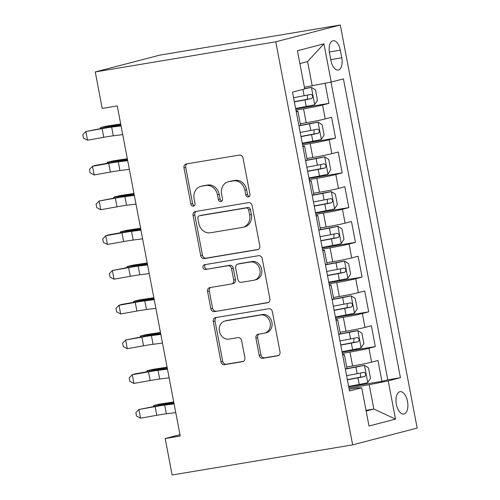 <?xml version="1.0" encoding="UTF-8"?>
<svg xmlns="http://www.w3.org/2000/svg" width="500" height="500" viewBox="0 0 500 500"><rect width="100%" height="100%" fill="white"/><g stroke="black" fill="none" stroke-linecap="round" stroke-linejoin="round"><path stroke-width="0.75" d="M248.331 196.962A2.431 2.094 -104.6 0 0 248.487 196.931A2.431 2.094 -104.6 0 0 249.944 194.231L243.031 157.994A3.475 2.994 -104.6 0 0 239.425 155.075L186.269 163.95A3.475 2.994 -104.6 0 0 186.05 164A3.475 2.994 -104.6 0 0 183.969 167.856L190.881 204.094A2.431 2.094 -104.6 0 0 193.406 206.137A2.431 2.094 -104.6 0 0 193.562 206.1A2.431 2.094 -104.6 0 0 195.019 203.4L194.119 198.713A11.119 9.569 -104.6 0 1 200.769 186.375A11.119 9.569 -104.6 0 1 201.488 186.219L205.919 185.481A11.119 9.569 -104.6 0 1 217.45 194.819L218.344 199.506A2.431 2.094 -104.6 0 0 220.869 201.55A2.431 2.094 -104.6 0 0 221.025 201.513A2.431 2.094 -104.6 0 0 222.481 198.812L221.588 194.125A11.119 9.569 -104.6 0 1 228.231 181.788A11.119 9.569 -104.6 0 1 228.95 181.631L233.381 180.894A11.119 9.569 -104.6 0 1 244.913 190.231L245.806 194.919A2.431 2.094 -104.6 0 0 248.331 196.962M407.512 401.4A11.325 5.75 80.5 0 0 400.069 391.675A11.325 5.75 80.5 0 0 396.35 404.3A11.325 5.75 80.5 0 0 403.8 414.025A11.325 5.75 80.5 0 0 407.512 401.4M259.2 355.363A3.475 2.994 -104.6 0 0 262.8 358.281L277.712 355.788A3.475 2.994 -104.6 0 0 277.938 355.737A3.475 2.994 -104.6 0 0 280.019 351.887L272.337 311.637A3.475 2.994 -104.6 0 0 268.738 308.725L215.581 317.6A3.475 2.994 -104.6 0 0 215.356 317.644A3.475 2.994 -104.6 0 0 213.281 321.5L220.956 361.75A3.475 2.994 -104.6 0 0 224.562 364.663L242.575 361.656A3.475 2.994 -104.6 0 0 242.8 361.606A3.475 2.994 -104.6 0 0 244.875 357.756L241.588 340.531A3.475 2.994 -104.6 0 0 237.987 337.612L229.056 339.106A9.294 8 -104.6 0 1 219.488 331.65A9.294 8 -104.6 0 1 224.975 320.988A9.294 8 -104.6 0 1 225.575 320.856L260.569 315.012A9.294 8 -104.6 0 1 270.131 322.469A9.294 8 -104.6 0 1 264.65 333.131A9.294 8 -104.6 0 1 264.05 333.263L258.212 334.231A3.475 2.994 -104.6 0 0 257.994 334.281A3.475 2.994 -104.6 0 0 255.912 338.137L259.2 355.363L260.944 354.906A3.475 2.994 -104.6 0 0 264.544 357.825L278.575 355.481M275.763 41.794L95.25 71.938L102.212 108.425L117.256 105.913L180.225 436.006L165.181 438.519L172.138 475L352.65 444.856L275.763 41.794L340.288 25L417.175 428.062L352.65 444.856M257.481 249.719A3.475 2.994 -104.6 0 0 257.706 249.669A3.475 2.994 -104.6 0 0 259.781 245.812L252.106 205.569A3.475 2.994 -104.6 0 0 248.5 202.65L195.35 211.531A3.475 2.994 -104.6 0 0 195.125 211.575A3.475 2.994 -104.6 0 0 193.044 215.431L200.725 255.675A3.475 2.994 -104.6 0 0 204.325 258.594L257.925 249.6M262.225 258.606L269.9 298.85A3.475 2.994 -104.6 0 1 267.825 302.706A3.475 2.994 -104.6 0 1 267.6 302.756L214.444 311.631A3.475 2.994 -104.6 0 1 210.837 308.712L207.556 291.488A3.475 2.994 -104.6 0 1 209.631 287.631A3.475 2.994 -104.6 0 1 209.856 287.587L231.412 283.988A3.475 2.994 -104.6 0 0 231.637 283.938A3.475 2.994 -104.6 0 0 233.719 280.081L231.537 268.656A3.475 2.994 -104.6 0 0 227.931 265.738L205.487 269.488A2.431 2.094 -104.6 0 1 202.987 267.538A2.431 2.094 -104.6 0 1 204.419 264.744A2.431 2.094 -104.6 0 1 204.581 264.713L258.619 255.688A3.475 2.994 -104.6 0 1 262.225 258.606M348.731 386.887L381.956 381.344L377.975 360.494L371.613 362.15L368.963 348.25A14.162 0.55 169.2 0 1 349.95 352.075L342.331 353.35M342.106 352.144L375.325 346.594L371.35 325.75L364.981 327.406L362.331 313.506A14.162 0.55 169.2 0 1 343.325 317.331L335.706 318.6M335.475 317.394L368.7 311.85L364.719 291L358.356 292.656L355.706 278.756A14.162 0.55 169.2 0 1 336.694 282.581L329.075 283.856M328.85 282.65L362.069 277.1L358.094 256.256L351.725 257.913L349.075 244.013A14.162 0.55 169.2 0 1 330.069 247.838L322.45 249.106M322.219 247.906L355.444 242.356L351.463 221.506L345.1 223.162L342.45 209.262A14.162 0.55 169.2 0 1 323.438 213.094L315.819 214.363M315.594 213.156L348.812 207.606L344.837 186.762L338.469 188.419L335.819 174.519A14.162 0.55 169.2 0 1 316.812 178.344L309.194 179.619M308.962 178.412L342.188 172.862L338.206 152.012L331.844 153.669L329.194 139.775A14.162 0.55 169.2 0 1 310.181 143.6L302.562 144.869M302.337 143.663L335.556 138.112L331.581 117.269L325.213 118.925A14.162 0.55 169.2 0 1 306.206 122.75L300.306 123.737M371.613 362.15A14.162 0.55 -10.8 0 1 352.6 365.975L346.706 366.962M364.981 327.406A14.162 0.55 -10.8 0 1 345.975 331.231L340.075 332.212M358.356 292.656A14.162 0.55 -10.8 0 1 339.344 296.481L333.45 297.469M351.725 257.913A14.162 0.55 -10.8 0 1 332.719 261.737L326.819 262.719M345.1 223.162A14.162 0.55 -10.8 0 1 326.087 226.988L320.194 227.975M338.469 188.419A14.162 0.55 -10.8 0 1 319.462 192.244L313.562 193.225M331.844 153.669A14.162 0.55 -10.8 0 1 312.831 157.494L306.931 158.481M329.513 52.969L330.975 60.613A10.975 5.569 80.5 0 0 338.188 70.031A10.975 5.569 80.5 0 0 341.788 57.8L340.325 50.156A10.975 5.569 80.5 0 0 333.113 40.738A10.975 5.569 80.5 0 0 329.513 52.969M381.956 381.344L387.794 379.819L400.431 377.713L343.431 78.888L331.219 82.069L304.375 87.2M400.431 377.713L388.225 380.887L395.519 419.113L369.006 426.006L361.719 387.788L349.513 390.962L292.506 92.144L304.713 88.969L297.425 50.744L323.931 43.844L331.219 82.069M295.706 108.919L328.925 103.369L322.562 105.025A14.162 0.55 169.2 0 1 303.55 108.85L295.938 110.125M296.169 111.344A14.162 0.55 169.2 0 1 297.931 111.281L300.581 125.181A14.162 0.55 169.2 0 1 298.919 125.769M297.931 111.281A14.162 0.55 169.2 0 1 296.269 111.869M335.556 138.112L329.194 139.775M342.188 172.862L335.819 174.519M348.812 207.606L342.45 209.262M355.444 242.356L349.075 244.013M362.069 277.1L355.706 278.756M368.7 311.85L362.331 313.506M375.325 346.594L368.963 348.25M387.794 379.819L331.006 82.112M328.925 103.369L325.1 83.3M366.019 410.344L373.856 409.038L369.212 384.712L348.963 388.094M312.213 85.894L307.575 61.569L299.869 63.575M95.25 71.938L159.775 55.144L340.288 25M179.969 434.669L165.181 438.519M366.15 411.044L373.856 409.038L395.519 419.113M349.181 389.231L356.656 387.981L361.719 387.788M302.8 146.094A14.162 0.55 169.2 0 1 304.556 146.025A14.162 0.55 169.2 0 1 302.9 146.613M309.425 180.837A14.162 0.55 169.2 0 1 311.188 180.775A14.162 0.55 169.2 0 1 309.525 181.363M305.55 160.512A14.162 0.55 -10.8 0 0 307.213 159.925L304.556 146.025M316.056 215.588A14.162 0.55 169.2 0 1 317.812 215.519A14.162 0.55 169.2 0 1 316.156 216.106M312.175 195.263A14.162 0.55 -10.8 0 0 313.837 194.675L311.188 180.775M322.681 250.331A14.162 0.55 169.2 0 1 324.444 250.269A14.162 0.55 169.2 0 1 322.781 250.856M318.806 230.006A14.162 0.55 -10.8 0 0 320.469 229.419L317.812 215.519M329.312 285.081A14.162 0.55 169.2 0 1 331.069 285.012A14.162 0.55 169.2 0 1 329.412 285.6M325.431 264.756A14.162 0.55 -10.8 0 0 327.094 264.169L324.444 250.269M335.938 319.825A14.162 0.55 169.2 0 1 337.7 319.762A14.162 0.55 169.2 0 1 336.037 320.35M332.062 299.5A14.162 0.55 -10.8 0 0 333.725 298.913L331.069 285.012M342.569 354.575A14.162 0.55 169.2 0 1 344.331 354.506A14.162 0.55 169.2 0 1 342.669 355.094M338.688 334.244A14.162 0.55 -10.8 0 0 340.35 333.663L337.7 319.762M345.319 368.994A14.162 0.55 -10.8 0 0 346.981 368.406L344.331 354.506M369.212 384.712L388.225 380.887M307.575 61.569L323.931 43.844M249.3 196.475A2.431 2.094 -104.6 0 1 247.55 194.469L246.656 189.775A11.119 9.569 -104.6 0 0 235.125 180.438L233.381 180.894M228.231 181.788L229.975 181.331A11.119 9.569 -104.6 0 1 230.694 181.181L235.125 180.438M200.769 186.375L202.512 185.919A11.119 9.569 -104.6 0 1 203.231 185.769L207.662 185.025A11.119 9.569 -104.6 0 1 219.194 194.363L220.087 199.05A2.431 2.094 -104.6 0 0 221.838 201.056M187.156 163.8A3.475 2.994 -104.6 0 0 185.712 167.4L192.625 203.637A2.431 2.094 -104.6 0 0 194.375 205.644M196.231 211.381A3.475 2.994 -104.6 0 0 194.788 214.981L202.469 255.225A3.475 2.994 -104.6 0 0 206.069 258.144L258.337 249.412M248.688 210.012A2.431 2.094 -104.6 0 0 246.163 207.969L199.506 215.763A2.431 2.094 -104.6 0 0 199.35 215.794A2.431 2.094 -104.6 0 0 197.894 218.494L198.837 223.438A11.119 9.569 -104.6 0 0 210.369 232.775L242.262 227.45A11.119 9.569 -104.6 0 0 242.981 227.294A11.119 9.569 -104.6 0 0 249.631 214.956L248.688 210.012L250.431 209.556A2.431 2.094 -104.6 0 0 247.906 207.512L246.163 207.969M200.938 215.387A2.431 2.094 -104.6 0 1 201.094 215.344A2.431 2.094 -104.6 0 1 201.25 215.306L247.906 207.512M242.981 227.294L244.725 226.844A11.119 9.569 -104.6 0 0 251.375 214.5L249.631 214.956M250.431 209.556L251.375 214.5M268.456 302.45L214.444 311.631M210.744 287.438A3.475 2.994 -104.6 0 0 209.3 291.038L212.581 308.256A3.475 2.994 -104.6 0 0 216.188 311.175M233.156 283.531A3.475 2.994 -104.6 0 0 233.381 283.481A3.475 2.994 -104.6 0 0 235.463 279.625L233.281 268.2A3.475 2.994 -104.6 0 0 229.675 265.287L205.487 269.488M205.613 264.538A2.431 2.094 -104.6 0 0 204.825 267.419A2.431 2.094 -104.6 0 0 207.231 269.031M253.781 280.25A9.294 8 -104.6 0 0 254.381 280.119A9.294 8 -104.6 0 0 259.869 269.456A9.294 8 -104.6 0 0 250.3 262L237.975 264.062A3.475 2.994 -104.6 0 0 237.75 264.113A3.475 2.994 -104.6 0 0 235.669 267.969L237.85 279.394A3.475 2.994 -104.6 0 0 241.456 282.306L253.781 280.25M254.381 280.119L256.125 279.669A9.294 8 -104.6 0 0 261.613 269.006A9.294 8 -104.6 0 0 252.044 261.55L250.3 262M237.75 264.113L239.494 263.656A3.475 2.994 -104.6 0 1 239.719 263.606L252.044 261.55M259.1 334.087A3.475 2.994 -104.6 0 0 257.656 337.681L260.944 354.906M264.65 333.131L266.394 332.681A9.294 8 -104.6 0 0 271.875 322.013A9.294 8 -104.6 0 0 262.312 314.562L260.569 315.012M224.975 320.988L226.719 320.531A9.294 8 -104.6 0 1 227.319 320.406L262.312 314.562M216.469 317.45A3.475 2.994 -104.6 0 0 215.025 321.05L222.7 361.294A3.475 2.994 -104.6 0 0 226.306 364.212L243.431 361.35M295.625 108.481L306.212 106.487A9.381 0.369 169.2 0 0 314.644 104.7L317.469 100.319L315.481 89.894L311.331 87.331A9.381 0.369 169.2 0 1 304.675 88.775M311.331 87.331L304.644 88.594M294.363 101.875L304.95 99.887A9.381 0.369 -10.8 0 0 311.706 98.5C313.275 96.681 313.012 95.294 310.912 94.331A9.381 0.369 169.2 0 1 304.156 95.712L293.569 97.706M307.494 95.062L307.375 99.225L294.331 101.7M120.7 123.956A17.7 0.694 169.2 0 1 119.106 124.206L106.662 126.112L100.738 127.494L113.181 125.594A26.55 1.037 -10.8 0 0 120.769 124.35M100.325 128.581L100.738 127.494L100.925 128.475M122.731 134.606L113.306 135.8A17.7 0.694 -10.8 0 0 103.763 137.319L87.525 140.206L85.869 131.519L82.825 134.644L83.488 138.119L87.525 140.206M121.069 125.919L111.65 127.112A17.7 0.694 -10.8 0 0 102.106 128.631L85.869 131.519L104.681 127.806A26.55 1.037 169.2 0 1 119 125.525L120.95 125.275M302.25 143.225L312.838 141.231A9.381 0.369 169.2 0 0 321.269 139.45L324.1 135.069L322.113 124.644L317.956 122.075A9.381 0.369 169.2 0 1 309.525 123.863L298.938 125.85M317.956 122.075L299.906 125.487M300.994 136.625L311.581 134.631A9.381 0.369 -10.8 0 0 318.331 133.25C319.906 131.431 319.637 130.037 317.538 129.081A9.381 0.369 169.2 0 1 310.788 130.463L300.194 132.456M314.119 129.812L314.006 133.969L300.956 136.444M127.325 158.706A17.7 0.694 169.2 0 1 125.738 158.956L113.287 160.856L107.369 162.244L119.812 160.338A26.55 1.037 -10.8 0 0 127.4 159.094M106.95 163.331L107.369 162.244L107.556 163.219M308.881 177.969L319.469 175.981A9.381 0.369 169.2 0 0 327.9 174.194L330.725 169.812L328.738 159.388L324.588 156.819A9.381 0.369 169.2 0 1 316.156 158.606L305.562 160.6M324.588 156.819L306.537 160.231M307.619 171.369L318.206 169.381A9.381 0.369 -10.8 0 0 324.963 167.994C326.531 166.175 326.269 164.788 324.169 163.825A9.381 0.369 169.2 0 1 317.413 165.206L306.825 167.2M320.75 164.556L320.631 168.719L307.587 171.194M133.956 193.45A17.7 0.694 169.2 0 1 132.363 193.7L119.919 195.6L113.994 196.988L126.444 195.087A26.55 1.037 -10.8 0 0 134.025 193.844M113.581 198.075L113.994 196.988L114.181 197.969M315.506 212.719L326.094 210.725A9.381 0.369 169.2 0 0 334.525 208.944L337.356 204.556L335.369 194.137L331.213 191.569A9.381 0.369 169.2 0 1 322.781 193.356L312.194 195.344M331.213 191.569L313.163 194.981M314.25 206.119L324.837 204.125A9.381 0.369 -10.8 0 0 331.587 202.744C333.162 200.925 332.894 199.531 330.794 198.575A9.381 0.369 169.2 0 1 324.044 199.956L313.45 201.944M327.381 199.3L327.262 203.463L314.212 205.938M140.581 228.2A17.7 0.694 169.2 0 1 138.994 228.45L126.544 230.35L120.625 231.737L133.069 229.831A26.55 1.037 -10.8 0 0 140.656 228.588M120.206 232.819L120.625 231.737L120.812 232.712M322.137 247.463L332.725 245.475A9.381 0.369 169.2 0 0 341.156 243.688L343.981 239.306L341.994 228.881L337.844 226.312A9.381 0.369 169.2 0 1 329.412 228.1L318.819 230.094M337.844 226.312L319.794 229.725M320.875 240.863L331.463 238.869A9.381 0.369 -10.8 0 0 338.219 237.488C339.787 235.669 339.525 234.281 337.425 233.319A9.381 0.369 169.2 0 1 330.669 234.7L320.081 236.694M334.006 234.05L333.888 238.212L320.844 240.688M147.213 262.944A17.7 0.694 169.2 0 1 145.619 263.194L133.175 265.094L127.25 266.481L139.7 264.581A26.55 1.037 -10.8 0 0 147.287 263.331M126.838 267.569L127.25 266.481L127.438 267.462M129.356 169.356L119.931 170.544A17.7 0.694 -10.8 0 0 110.388 172.069L94.156 174.956L92.5 166.269L89.45 169.394L90.113 172.869L94.156 174.956M127.7 160.669L118.275 161.856A17.7 0.694 -10.8 0 0 108.731 163.381L92.5 166.269L95.081 165.438L111.312 162.55A26.55 1.037 169.2 0 1 125.631 160.269L127.575 160.025M135.988 204.1L126.562 205.294A17.7 0.694 -10.8 0 0 117.019 206.812L100.781 209.7L99.125 201.012L96.081 204.137L96.744 207.613L100.781 209.7M134.331 195.413L124.906 196.606A17.7 0.694 -10.8 0 0 115.363 198.125L99.125 201.012L117.938 197.3A26.55 1.037 169.2 0 1 132.256 195.019L134.206 194.769M142.613 238.85L133.188 240.037A17.7 0.694 -10.8 0 0 123.644 241.562L107.413 244.45L105.756 235.763L102.706 238.888L103.375 242.362L107.413 244.45M140.956 230.162L131.531 231.35A17.7 0.694 -10.8 0 0 121.988 232.875L105.756 235.763L108.338 234.931L124.569 232.044A26.55 1.037 169.2 0 1 138.887 229.762L140.831 229.519M149.244 273.594L139.819 274.788A17.7 0.694 -10.8 0 0 130.275 276.306L114.038 279.194L112.381 270.506L109.338 273.631L110 277.106L114.038 279.194M147.587 264.906L138.162 266.1A17.7 0.694 -10.8 0 0 128.619 267.619L112.381 270.506L131.194 266.794A26.55 1.037 169.2 0 1 145.512 264.513L147.463 264.262M328.762 282.213L339.35 280.219A9.381 0.369 169.2 0 0 347.788 278.438L350.613 274.05L348.625 263.625L344.469 261.062A9.381 0.369 169.2 0 1 336.037 262.844L325.45 264.837M344.469 261.062L326.419 264.469M327.506 275.606L338.094 273.619A9.381 0.369 -10.8 0 0 344.844 272.238C346.419 270.413 346.156 269.025 344.05 268.069A9.381 0.369 169.2 0 1 337.3 269.45L326.706 271.438M340.637 268.794L340.519 272.956L327.469 275.431M153.837 297.694A17.7 0.694 169.2 0 1 152.25 297.944L139.806 299.844L133.881 301.225L146.325 299.325A26.55 1.037 -10.8 0 0 153.912 298.081M133.463 302.312L133.881 301.225L134.069 302.206M155.869 308.344L146.444 309.531A17.7 0.694 -10.8 0 0 136.9 311.056L120.669 313.944L119.012 305.256L115.969 308.381L116.631 311.856L120.669 313.944M154.213 299.656L144.787 300.844A17.7 0.694 -10.8 0 0 135.244 302.369L119.012 305.256L121.594 304.425L137.825 301.537A26.55 1.037 169.2 0 1 152.144 299.256L154.088 299.012M335.394 316.956L345.981 314.969A9.381 0.369 169.2 0 0 354.412 313.181L357.238 308.8L355.25 298.375L351.1 295.806A9.381 0.369 169.2 0 1 342.669 297.594L332.075 299.587M351.1 295.806L333.05 299.219M334.131 310.356L344.719 308.363A9.381 0.369 -10.8 0 0 351.475 306.981C353.044 305.163 352.781 303.775 350.681 302.812A9.381 0.369 169.2 0 1 343.925 304.194L333.338 306.188M347.262 303.544L347.144 307.706L334.1 310.181M160.469 332.438A17.7 0.694 169.2 0 1 158.875 332.688L146.431 334.588L140.512 335.975L152.956 334.075A26.55 1.037 -10.8 0 0 160.544 332.825M140.094 337.062L140.512 335.975L140.694 336.956M162.5 343.088L153.075 344.281A17.7 0.694 -10.8 0 0 143.531 345.8L127.3 348.688L125.638 340L122.594 343.125L123.256 346.6L127.3 348.688M160.844 334.4L151.419 335.594A17.7 0.694 -10.8 0 0 141.875 337.113L125.638 340L144.45 336.287A26.55 1.037 169.2 0 1 158.769 334.006L160.719 333.756M342.019 351.706L352.606 349.712A9.381 0.369 169.2 0 0 361.044 347.925L363.869 343.544L361.881 333.119L357.725 330.556A9.381 0.369 169.2 0 1 349.294 332.337L338.706 334.331M357.725 330.556L339.675 333.963M340.763 345.1L351.35 343.113A9.381 0.369 -10.8 0 0 358.106 341.731C359.675 339.906 359.412 338.519 357.306 337.556A9.381 0.369 169.2 0 1 350.556 338.944L339.963 340.931M353.894 338.288L353.775 342.45L340.725 344.925M167.094 367.181A17.7 0.694 169.2 0 1 165.506 367.431L153.062 369.338L147.137 370.719L159.581 368.819A26.55 1.037 -10.8 0 0 167.169 367.575M146.719 371.806L147.137 370.719L147.325 371.7M169.125 377.837L159.7 379.025A17.7 0.694 -10.8 0 0 150.156 380.544L133.925 383.431L132.269 374.75L129.225 377.875L129.887 381.35L133.925 383.431M167.469 369.15L158.044 370.337A17.7 0.694 -10.8 0 0 148.5 371.863L132.269 374.75L134.85 373.919L151.081 371.031A26.55 1.037 169.2 0 1 165.4 368.75L167.344 368.506M348.65 386.45L359.237 384.462A9.381 0.369 169.2 0 0 367.669 382.675L370.494 378.294L368.506 367.869L364.356 365.3A9.381 0.369 169.2 0 1 355.925 367.088L345.337 369.075M364.356 365.3L346.306 368.713M347.388 379.85L357.975 377.856A9.381 0.369 -10.8 0 0 364.731 376.475C366.306 374.656 366.037 373.263 363.938 372.306A9.381 0.369 169.2 0 1 357.181 373.688L346.594 375.681M360.519 373.038L360.4 377.2L347.356 379.675M173.725 401.931A17.7 0.694 169.2 0 1 172.131 402.181L159.688 404.081L153.769 405.469L166.213 403.569A26.55 1.037 -10.8 0 0 173.8 402.319M153.35 406.556L153.769 405.469L153.95 406.45M175.756 412.581L166.331 413.769A17.7 0.694 -10.8 0 0 156.788 415.294L140.556 418.181L138.894 409.494L135.85 412.619L136.512 416.094L140.556 418.181M174.1 403.894L164.675 405.087A17.7 0.694 -10.8 0 0 155.131 406.606L138.894 409.494L157.706 405.781A26.55 1.037 169.2 0 1 172.025 403.5L173.975 403.25M352.6 365.975L349.95 352.075M345.975 331.231L343.325 317.331M339.344 296.481L336.694 282.581M332.719 261.737L330.069 247.838M326.087 226.988L323.438 213.094M319.462 192.244L316.812 178.344M312.831 157.494L310.181 143.6M306.206 122.75L303.55 108.85M325.213 118.925L322.562 105.025M329.35 51.988L340.325 50.156M330.788 59.638L341.788 57.8M246.656 189.775L244.913 190.231M230.694 181.181L228.95 181.631M220.087 199.05L218.344 199.506M219.194 194.363L217.45 194.819M207.662 185.025L205.919 185.481M203.231 185.769L201.488 186.219M192.625 203.637L190.881 204.094M185.712 167.4L183.969 167.856M247.55 194.469L245.806 194.919M206.069 258.144L204.325 258.594M202.469 255.225L200.725 255.675M194.788 214.981L193.044 215.431M201.25 215.306L199.506 215.763M268.044 302.638L267.6 302.756M212.581 308.256L210.837 308.712M209.3 291.038L207.556 291.488M235.463 279.625L233.719 280.081M233.281 268.2L231.537 268.656M229.675 265.287L227.931 265.738M239.719 263.606L237.975 264.062M257.656 337.681L255.912 338.137M227.319 320.406L225.575 320.856M243.019 361.544L242.575 361.656M226.306 364.212L224.562 364.663M222.7 361.294L220.956 361.75M215.025 321.05L213.281 321.5M278.156 355.675L277.712 355.788M264.544 357.825L262.8 358.281M314.713 104.594L311.431 87.394M304.156 95.712L302.956 89.425M306.212 106.487L304.95 99.887M113.181 125.594L113.325 126.344M307.375 99.225L311.706 98.5M113.306 135.8L111.65 127.112M103.763 137.319L102.106 128.631M321.344 139.338L318.062 122.137M310.788 130.463L309.525 123.863M312.838 141.231L311.581 134.631M119.812 160.338L119.956 161.094M314.006 133.969L318.331 133.25M327.975 174.088L324.694 156.888M317.413 165.206L316.156 158.606M319.469 175.981L318.206 169.381M126.444 195.087L126.587 195.837M320.631 168.719L324.963 167.994M334.6 208.831L331.319 191.631M324.044 199.956L322.781 193.356M326.094 210.725L324.837 204.125M133.069 229.831L133.212 230.588M327.262 203.463L331.587 202.744M341.231 243.581L337.95 226.381M330.669 234.7L329.412 228.1M332.725 245.475L331.463 238.869M139.7 264.581L139.844 265.331M333.888 238.212L338.219 237.488M119.931 170.544L118.275 161.856M110.388 172.069L108.731 163.381M126.562 205.294L124.906 196.606M117.019 206.812L115.363 198.125M133.188 240.037L131.531 231.35M123.644 241.562L121.988 232.875M139.819 274.788L138.162 266.1M130.275 276.306L128.619 267.619M347.856 278.325L344.575 261.125M337.3 269.45L336.037 262.844M339.35 280.219L338.094 273.619M146.325 299.325L146.469 300.081M340.519 272.956L344.844 272.238M146.444 309.531L144.787 300.844M136.9 311.056L135.244 302.369M354.487 313.069L351.206 295.875M343.925 304.194L342.669 297.594M345.981 314.969L344.719 308.363M152.956 334.075L153.1 334.825M347.144 307.706L351.475 306.981M153.075 344.281L151.419 335.594M143.531 345.8L141.875 337.113M361.112 347.819L357.831 330.619M350.556 338.944L349.294 332.337M352.606 349.712L351.35 343.113M159.581 368.819L159.725 369.575M353.775 342.45L358.106 341.731M159.7 379.025L158.044 370.337M150.156 380.544L148.5 371.863M367.744 382.562L364.462 365.363M357.181 373.688L355.925 367.088M359.237 384.462L357.975 377.856M166.213 403.569L166.356 404.319M360.4 377.2L364.731 376.475M166.331 413.769L164.675 405.087M156.788 415.294L155.131 406.606M201.094 215.344L199.35 215.794M233.381 283.481L231.637 283.938"/></g></svg>

